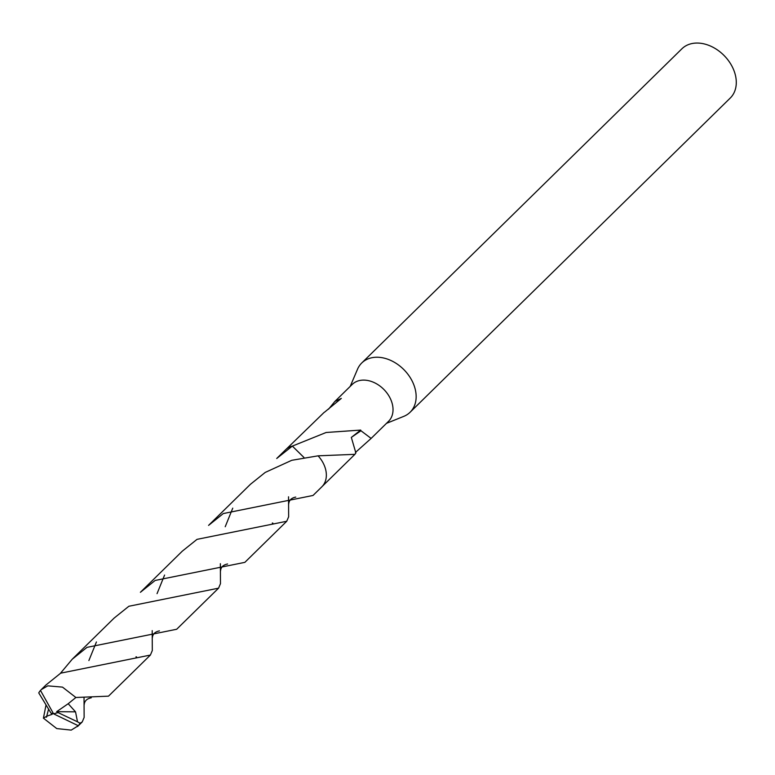 <?xml version="1.0" encoding="UTF-8"?>
<svg xmlns="http://www.w3.org/2000/svg" width="775" height="775" viewBox="0 0 775 775"><rect width="100%" height="100%" fill="white"/><g stroke="black" fill="none" stroke-linecap="round" stroke-linejoin="round"><path stroke-width="1.16" d="M386.473 423.353L403.775 416.369A34.517 25.41 -134.5 0 0 410.101 412.252A34.517 25.41 -134.5 0 0 411.796 380.341A34.517 25.41 -134.5 0 0 361.751 362.981A34.517 25.41 -134.5 0 0 357.517 369.239L350.203 386.405M303.945 457.453L292.359 446.1L326.12 432.489L360.695 430.077A25.885 19.055 45.5 0 1 360.956 430.755L371.128 438.418L388.498 421.368A25.885 19.055 -134.5 0 0 389.767 397.439A25.885 19.055 -134.5 0 0 352.228 384.419L334.858 401.46L341.32 398.408L324.551 412.174A25.885 19.055 -134.5 0 0 324.018 412.503L286.111 449.306M410.101 412.252L730.244 98.057A34.517 25.41 -134.5 0 0 731.939 66.156A34.517 25.41 -134.5 0 0 681.893 48.796L361.751 362.981M360.956 430.755L351.327 437.4L355.88 452.978L354.902 454.334L318.06 455.826M371.128 438.418L355.444 452.445M360.695 430.077L351.346 437.4M292.349 446.09A25.914 19.075 -134.5 0 0 291.942 446.197A25.914 19.075 -134.5 0 0 285.52 449.858L276.723 458.48L292.349 446.09L303.916 457.463M328.532 409.2L334.858 401.46M84.029 697.519L84.136 717.427L82.218 721.961L80.019 723.249L77.5 721.796L75.533 711.847L68.19 703.719L75.882 697.49L108.51 696.153L150.389 655.059L60.702 673.165L45.948 685.003L41.269 689.595L47.788 685.846L62.504 687.125L75.872 697.49M77.5 721.796L58.057 712.603L53.553 713.814L78.294 725.729A25.885 19.055 -134.5 0 0 80.019 723.249M78.294 725.729L71.222 730.108L56.749 728.577L43.419 718.163L45.948 705.347M128.863 606.263L114.109 618.101L72.24 659.205L86.984 647.367L176.681 629.261L218.56 588.167L128.863 606.263M96.42 641.962L88.883 660.552M60.353 673.398L72.24 659.205M220.371 563.706L220.478 583.633L218.56 588.167M265.195 472.44L250.441 484.288L208.562 525.392L223.316 513.554L313.032 495.457L321.819 486.836A25.914 19.075 -134.5 0 0 318.079 455.836L291.768 460.302L265.195 472.44M232.752 508.148L225.215 526.738M40.474 690.438A25.885 19.055 -134.5 0 0 38.75 692.918L51.005 713.107L53.553 713.814L40.474 690.438L41.269 689.595M152.2 630.618L152.307 650.535L150.389 655.059M197.034 539.352L182.27 551.19L140.401 592.294L155.155 580.456L244.852 562.359L286.731 521.265L197.034 539.352M164.581 575.06L157.044 593.65M288.532 496.804L288.658 516.741L286.731 521.265M58.057 712.603L56.662 711.673L75.533 711.847M56.662 711.673L68.19 703.719M48.486 709.435L46.742 716.216L43.419 718.173M51.082 713.126L52.109 714.317L46.742 716.216M58.086 712.574L53.553 713.814M322.371 486.264L354.902 454.334M77.539 726.543L82.218 721.961M84.175 704.785L84.175 704.814C84.465 701.026 86.829 698.692 91.276 697.791M220.507 570.991L220.517 571.03C220.807 567.222 223.171 564.878 227.598 563.987M46.471 717.233L46.674 716.594M135.964 656.851L136.516 656.88M152.346 637.883L152.346 637.922C152.627 634.124 154.99 631.78 159.437 630.889M272.296 523.048L272.858 523.077M288.678 504.099L288.678 504.128C288.998 500.301 291.361 497.957 295.759 497.085"/></g></svg>
